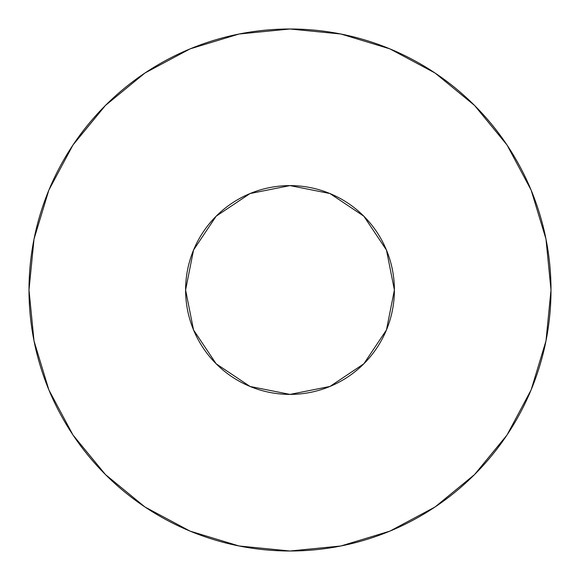 <?xml version="1.0" encoding="UTF-8"?>
<svg xmlns="http://www.w3.org/2000/svg" width="580" height="580" viewBox="0 0 580 580"><rect width="100%" height="100%" fill="white"/><g stroke="black" fill="none" stroke-linecap="round" stroke-linejoin="round"><path stroke-width="0.87" d="M185.6 290A104.4 104.4 0 0 1 290 185.6A104.4 104.4 0 0 1 394.4 290A104.4 104.4 0 0 1 290 394.4A104.4 104.4 0 0 1 185.6 290L193.546 329.955L216.18 363.82L250.045 386.454L290 394.4L329.955 386.454L363.82 363.82L386.454 329.955L394.4 290L386.454 250.045L363.82 216.18L329.955 193.546L290 185.6L250.045 193.546L216.18 216.18L193.546 250.045L185.6 290M29 290A261 261 0 0 1 290 29A261 261 0 0 1 551 290A261 261 0 0 1 290 551A261 261 0 0 1 29 290L34.017 340.917L48.865 389.883L72.986 435.007L105.444 474.556L144.993 507.014L190.117 531.135L239.083 545.983L290 551L340.917 545.983L389.883 531.135L435.007 507.014L474.556 474.556L507.014 435.007L531.135 389.883L545.983 340.917L551 290L545.983 239.083L531.135 190.117L507.014 144.993L474.556 105.444L435.007 72.986L389.883 48.865L340.917 34.017L290 29L239.083 34.017L190.117 48.865L144.993 72.986L105.444 105.444L72.986 144.993L48.865 190.117L34.017 239.083L29 290M507.014 144.993L474.556 105.444L435.072 73.036M144.993 72.986L105.444 105.444L73.036 144.928M72.986 435.007L105.444 474.556L144.928 506.963M435.007 507.014L474.556 474.556L506.963 435.072"/></g></svg>
